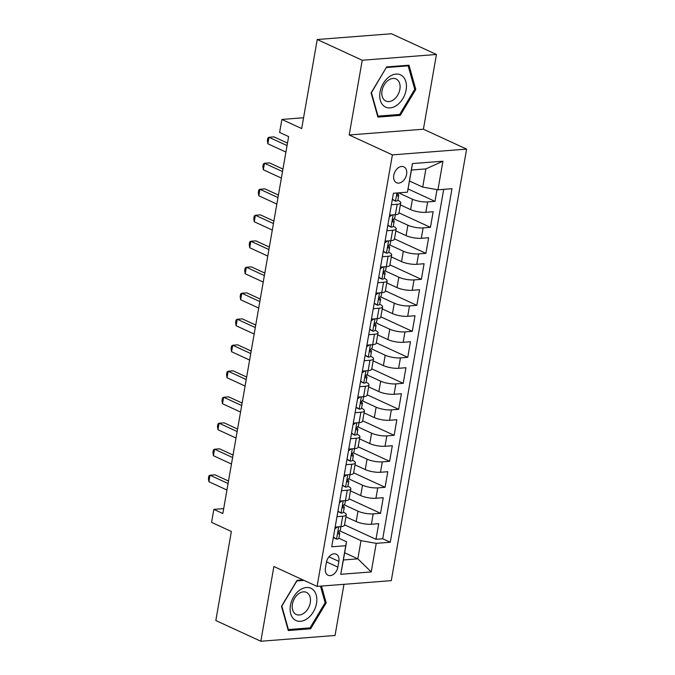 <?xml version="1.0" encoding="UTF-8"?>
<svg xmlns="http://www.w3.org/2000/svg" width="675" height="675" viewBox="0 0 675 675"><rect width="100%" height="100%" fill="white"/><g stroke="black" fill="none" stroke-linecap="round" stroke-linejoin="round"><path stroke-width="1.01" d="M393.778 175.289A8.75 6.024 114.7 0 0 396.537 182.731A8.75 6.024 114.7 0 0 406.62 174.285A8.75 6.024 114.7 0 0 403.852 166.843A8.75 6.024 114.7 0 0 393.778 175.289M436.447 54.473L391.441 33.75L317.233 39.521L362.239 60.244L349.194 134.983L392.394 154.879L466.602 149.107L423.402 129.212L436.447 54.473L362.239 60.244M392.394 154.879L317.081 586.406L391.289 580.635L466.602 149.107M317.081 586.406L273.881 566.511L260.837 641.25L335.045 635.479L343.972 584.314M260.837 641.25L215.831 620.528L231.365 531.487L211.57 522.374L213.832 509.372L222.834 513.523L288.622 136.578L279.619 132.435L281.888 119.441L301.691 128.554L317.233 39.521M345.938 516.856L356.172 521.572A10.935 2.843 9.9 0 0 371.393 524.264L378.717 523.69L375.992 539.291L344.545 524.812M344.098 504.773L357.986 511.178A10.935 2.843 9.9 0 0 373.216 513.869L380.531 513.295L349.085 498.817M380.531 513.295L383.257 497.694L375.933 498.268A10.935 2.843 9.9 0 1 360.712 495.577L350.468 490.86M355.008 464.864L365.251 469.581A10.935 2.843 9.9 0 0 380.472 472.272L387.796 471.707L385.071 487.299L353.624 472.821M359.547 438.868L369.782 443.585A10.935 2.843 9.9 0 0 385.012 446.276L392.327 445.711L389.61 461.303L358.155 446.825M364.087 412.872L374.321 417.589A10.935 2.843 9.9 0 0 389.543 420.28L396.866 419.715L394.141 435.307L362.694 420.829M368.618 386.876L378.861 391.593A10.935 2.843 9.9 0 0 394.082 394.284L401.406 393.719L398.68 409.312L367.234 394.833M373.157 360.88L383.392 365.597A10.935 2.843 9.9 0 0 398.621 368.288L405.937 367.723L403.22 383.316L371.765 368.837M377.696 334.884L387.931 339.601A10.935 2.843 9.9 0 0 403.152 342.293L410.476 341.727L407.751 357.32L376.304 342.841M382.227 308.888L392.47 313.605A10.935 2.843 9.9 0 0 407.692 316.297L415.015 315.731L412.29 331.324L380.843 316.845M386.767 282.892L397.01 287.609A10.935 2.843 9.9 0 0 412.231 290.301L419.555 289.735L416.829 305.328L385.383 290.849M391.306 256.897L401.541 261.613A10.935 2.843 9.9 0 0 416.77 264.305L424.086 263.739L421.369 279.332L389.914 264.853M395.845 230.901L406.08 235.617A10.935 2.843 9.9 0 0 421.301 238.309L428.625 237.743L425.9 253.336L394.453 238.857M400.376 204.905L410.619 209.621A10.935 2.843 9.9 0 0 425.841 212.313L433.164 211.748L430.439 227.34L398.993 212.861M391.407 204.736L397.17 204.289A10.935 2.843 -170.1 0 0 400.739 202.854A10.935 2.843 -170.1 0 0 397.988 200.348L397.853 200.289M386.876 230.732L392.631 230.285A10.935 2.843 -170.1 0 0 396.2 228.85A10.935 2.843 -170.1 0 0 393.457 226.344L393.323 226.285M382.337 256.728L388.091 256.281A10.935 2.843 -170.1 0 0 391.66 254.846A10.935 2.843 -170.1 0 0 388.918 252.34L388.783 252.273M377.798 282.724L383.56 282.277A10.935 2.843 -170.1 0 0 387.129 280.842A10.935 2.843 -170.1 0 0 384.379 278.336L384.244 278.269M373.258 308.72L379.021 308.273A10.935 2.843 -170.1 0 0 382.59 306.838A10.935 2.843 -170.1 0 0 379.839 304.332L379.704 304.265M368.727 334.716L374.482 334.268A10.935 2.843 -170.1 0 0 378.051 332.826A10.935 2.843 -170.1 0 0 375.308 330.328L376.043 325.282A7.239 1.882 9.9 0 0 375.798 324.658L374.819 323.536M364.188 360.712L369.951 360.264A10.935 2.843 -170.1 0 0 373.52 358.822A10.935 2.843 -170.1 0 0 370.769 356.324L370.634 356.257M359.648 386.707L365.411 386.26A10.935 2.843 -170.1 0 0 368.98 384.817A10.935 2.843 -170.1 0 0 366.23 382.32L366.095 382.252M355.118 412.703L360.872 412.256A10.935 2.843 -170.1 0 0 364.441 410.813A10.935 2.843 -170.1 0 0 361.699 408.316L361.564 408.248M350.578 438.699L356.332 438.252A10.935 2.843 -170.1 0 0 359.902 436.809A10.935 2.843 -170.1 0 0 357.159 434.312L357.024 434.244M346.039 464.695L351.802 464.248A10.935 2.843 -170.1 0 0 355.371 462.805A10.935 2.843 -170.1 0 0 352.62 460.308L353.354 455.262A7.239 1.882 9.9 0 0 353.109 454.638L352.131 453.516M341.499 490.691L347.262 490.244A10.935 2.843 -170.1 0 0 350.831 488.801A10.935 2.843 -170.1 0 0 348.081 486.304L347.946 486.236M337.863 567.101L338.858 561.381A8.471 5.83 114.7 0 0 336.184 554.167A8.471 5.83 114.7 0 0 326.422 562.342L325.426 568.063A8.471 5.83 114.7 0 0 328.101 575.277A8.471 5.83 114.7 0 0 337.863 567.101L326.514 561.87M409.531 181.035L422.719 187.11L425.891 168.91L411.446 170.032L407.455 192.172L393.415 193.261L331.712 546.809L345.752 545.712L346.57 541.772L338.875 538.228M407.455 192.172L412.442 163.578L442.927 161.207L437.94 189.802L451.98 188.705L390.277 542.253L376.237 543.341L371.242 571.936L340.757 574.307L345.752 545.712M398.613 192.856L412.433 199.226L410.619 209.621M394.006 218.827L407.894 225.222L406.08 235.617M389.467 244.823L403.355 251.218L401.541 261.613M384.927 270.818L398.824 277.214L397.01 287.609M380.396 296.814L394.284 303.21L392.47 313.605M375.857 322.81L389.745 329.206L387.931 339.601M371.317 348.798L385.214 355.202L383.392 365.597M366.778 374.794L380.675 381.198L378.861 391.593M362.247 400.79L376.135 407.194L374.321 417.589M357.708 426.786L371.596 433.19L369.782 443.585M353.168 452.782L367.065 459.186L365.251 469.581M348.637 478.778L362.526 485.182L360.712 495.577M336.968 516.687L342.723 516.24A10.935 2.843 9.9 0 0 346.292 514.797A10.935 2.843 9.9 0 0 343.55 512.3L343.415 512.232M375.992 539.291L382.717 538.768L443.694 189.354M412.433 199.226A10.935 2.843 -170.1 0 0 427.655 201.918L434.978 201.344L437.02 189.641M430.439 227.34L423.115 227.914A10.935 2.843 -170.1 0 1 407.894 225.222M425.9 253.336L418.584 253.91A10.935 2.843 -170.1 0 1 403.355 251.218M421.369 279.332L414.045 279.906A10.935 2.843 -170.1 0 1 398.824 277.214M416.829 305.328L409.506 305.902A10.935 2.843 -170.1 0 1 394.284 303.21M412.29 331.324L404.975 331.898A10.935 2.843 -170.1 0 1 389.745 329.206M407.751 357.32L400.435 357.893A10.935 2.843 -170.1 0 1 385.214 355.202M403.22 383.316L395.896 383.889A10.935 2.843 -170.1 0 1 380.675 381.198M398.68 409.312L391.357 409.885A10.935 2.843 -170.1 0 1 376.135 407.194M394.141 435.307L386.826 435.881A10.935 2.843 -170.1 0 1 371.596 433.19M389.61 461.303L382.286 461.877A10.935 2.843 -170.1 0 1 367.065 459.186M385.071 487.299L377.747 487.873A10.935 2.843 -170.1 0 1 362.526 485.182M335.154 527.082L340.909 526.635A10.935 2.843 9.9 0 0 344.478 525.201L346.292 514.797M339.685 501.086L345.448 500.639A10.935 2.843 9.9 0 0 349.017 499.205L350.831 488.801M344.225 475.09L349.988 474.643A10.935 2.843 9.9 0 0 353.557 473.209L355.371 462.805M348.764 449.094L354.518 448.647A10.935 2.843 9.9 0 0 358.087 447.213L359.902 436.809M353.303 423.098L359.058 422.651A10.935 2.843 9.9 0 0 362.627 421.217L364.441 410.813M357.834 397.102L363.597 396.655A10.935 2.843 9.9 0 0 367.166 395.221L368.98 384.817M362.374 371.107L368.137 370.659A10.935 2.843 9.9 0 0 371.697 369.225L373.52 358.822M366.913 345.111L372.668 344.663A10.935 2.843 9.9 0 0 376.237 343.229L378.051 332.826M371.444 319.115L377.207 318.668A10.935 2.843 9.9 0 0 380.776 317.233L382.59 306.838M375.983 293.119L381.746 292.672A10.935 2.843 9.9 0 0 385.315 291.237L387.129 280.842M380.523 267.123L386.277 266.676A10.935 2.843 9.9 0 0 389.846 265.241L391.66 254.846M385.062 241.127L390.817 240.68A10.935 2.843 9.9 0 0 394.386 239.245L396.2 228.85M389.593 215.131L395.356 214.684A10.935 2.843 9.9 0 0 398.925 213.249L400.739 202.854M346.57 541.772L343.398 559.972L357.834 558.849L361.015 540.65L376.237 543.341M344.655 552.774L357.834 558.849L371.242 571.936M339.559 530.769L361.015 540.65M303.581 117.754L281.888 119.441M223.695 508.604L213.832 509.372M382.717 538.768L390.277 542.253M434.978 201.344L408.122 188.983M437.94 189.802L422.719 187.11M343.398 559.972L340.757 574.307M412.442 163.578L411.446 170.032M442.927 161.207L425.891 168.91M302.94 579.892L297.042 580.357L281.492 606.31L288.284 630.526L310.635 628.788L326.185 602.834L321.477 586.069M349.194 134.983L423.402 129.212M386.648 66.935L371.09 92.888L377.89 117.113L400.241 115.374L415.792 89.412L408.991 65.197L386.648 66.935M325.012 602.294L326.185 602.834M308.846 627.961L310.635 628.788M414.619 88.872L415.792 89.412M398.452 114.547L400.241 115.374M333.408 537.072L336.623 539.131A7.239 1.882 9.9 0 0 338.884 538.186L339.744 533.25A7.239 1.882 9.9 0 0 339.5 532.626L338.521 531.495M336.623 539.131L333.34 537.452M337.745 526.88L334.859 528.761M228.504 481.03L215.038 474.829L210.026 475.217L228.074 483.528M208.887 481.714L208.398 478.575L208.845 475.976L210.026 475.217L208.887 481.714L226.935 490.025M342.723 516.24L340.293 530.128A7.239 1.882 -170.1 0 1 339.306 530.854C337.88 532.153 337.694 533.191 338.766 533.976A7.239 1.882 9.9 0 0 339.744 533.25M290.436 605.416A17.761 12.234 114.7 0 0 300.527 621.304A17.761 12.234 114.7 0 0 316.516 603.391A17.761 12.234 114.7 0 0 306.425 587.503A17.761 12.234 114.7 0 0 290.436 605.416M292.418 604.117A12.158 8.378 114.7 0 0 296.257 614.469A12.158 8.378 114.7 0 0 310.272 602.733A12.158 8.378 114.7 0 0 306.433 592.38A12.158 8.378 114.7 0 0 292.418 604.117M320.482 586.145L325.131 602.716L310.061 627.868L288.411 629.556L281.821 606.091L296.89 580.939L304.003 580.39M287.955 629.345L288.411 629.556M384.007 106.127A17.761 12.234 114.7 0 0 402.899 98.558A17.761 12.234 114.7 0 0 402.157 75.845A17.761 12.234 114.7 0 0 383.265 83.422A17.761 12.234 114.7 0 0 384.007 106.127M384.742 100.372A12.158 8.378 114.7 0 0 385.864 101.056A12.158 8.378 114.7 0 0 398.14 94.365A12.158 8.378 114.7 0 0 397.162 79.642A12.158 8.378 114.7 0 0 396.039 78.958A12.158 8.378 114.7 0 0 383.763 85.649A12.158 8.378 114.7 0 0 384.742 100.372M386.497 67.525L408.156 65.838L414.737 89.303L399.668 114.455L378.017 116.134L371.427 92.669L386.336 67.449M407.084 65.348L408.156 65.838M377.561 115.923L378.017 116.134M337.947 511.076L341.153 513.135A7.239 1.882 9.9 0 0 343.423 512.198L344.284 507.254A7.239 1.882 9.9 0 0 344.039 506.63L343.06 505.507M341.153 513.135L337.88 511.456M342.284 500.884L339.398 502.765M233.044 455.034L219.578 448.833L214.557 449.221L232.605 457.532M213.427 455.718L212.929 452.579L213.384 449.98L214.557 449.221L213.427 455.718L231.474 464.029M347.262 490.244L344.824 504.132A7.239 1.882 -170.1 0 1 343.845 504.858C342.411 506.157 342.233 507.195 343.297 507.98A7.239 1.882 9.9 0 0 344.284 507.254M342.487 485.08L345.693 487.139A7.239 1.882 9.9 0 0 347.954 486.202L348.823 481.258A7.239 1.882 9.9 0 0 348.578 480.634L347.6 479.512M345.693 487.139L342.419 485.46M346.823 474.888L343.929 476.769M237.583 429.038L224.108 422.837L219.097 423.225L237.144 431.536M217.966 429.722L217.468 426.583L217.924 423.984L219.097 423.225L217.966 429.722L236.014 438.033M351.802 464.248L349.363 478.136A7.239 1.882 -170.1 0 1 348.384 478.862C346.95 480.161 346.773 481.199 347.836 481.984A7.239 1.882 9.9 0 0 348.823 481.258M347.017 459.084L350.232 461.143A7.239 1.882 9.9 0 0 352.493 460.207M350.232 461.143L346.95 459.464M351.354 448.892L348.469 450.773M242.114 403.043L228.648 396.841L223.636 397.229L241.684 405.54M222.497 403.726L222.007 400.587L222.455 397.988L223.636 397.229L222.497 403.726L240.545 412.037M356.332 438.252L353.902 452.14A7.239 1.882 -170.1 0 1 352.915 452.866C351.489 454.165 351.304 455.203 352.375 455.988A7.239 1.882 9.9 0 0 353.354 455.262M351.557 433.088L354.763 435.147A7.239 1.882 9.9 0 0 357.033 434.211L357.893 429.266A7.239 1.882 9.9 0 0 357.649 428.642L356.67 427.52M354.763 435.147L351.489 433.468M355.894 422.896L353.008 424.777M246.653 377.047L233.187 370.845L228.175 371.233L246.215 379.544M227.036 377.73L226.538 374.591L226.994 371.993L228.175 371.233L227.036 377.73L245.084 386.041M360.872 412.256L358.442 426.144A7.239 1.882 -170.1 0 1 357.455 426.87C356.02 428.169 355.843 429.207 356.915 429.992A7.239 1.882 9.9 0 0 357.893 429.266M356.096 407.093L359.302 409.151A7.239 1.882 9.9 0 0 361.572 408.215L362.433 403.27A7.239 1.882 9.9 0 0 362.188 402.646L361.209 401.524M359.302 409.151L356.029 407.472M360.433 396.9L357.539 398.782M251.193 351.051L237.727 344.849L232.706 345.237L250.754 353.548M231.576 351.734L231.078 348.595L231.533 345.997L232.706 345.237L231.576 351.734L249.623 360.045M363.589 396.655L362.973 400.157A7.239 1.882 -170.1 0 1 361.994 400.874C360.56 402.173 360.382 403.211 361.446 403.996A7.239 1.882 9.9 0 0 362.433 403.27M360.627 381.097L363.842 383.155A7.239 1.882 9.9 0 0 366.103 382.219L366.964 377.274A7.239 1.882 9.9 0 0 366.727 376.65L365.74 375.528M363.842 383.155L360.56 381.476M364.973 370.904L362.078 372.786M255.724 325.055L242.257 318.853L237.246 319.241L255.293 327.552M236.115 325.747L235.617 322.599L236.073 320.001L237.246 319.241L236.115 325.747L254.154 334.049M369.951 360.264L367.512 374.161A7.239 1.882 -170.1 0 1 366.533 374.878C365.099 376.177 364.913 377.215 365.985 378A7.239 1.882 9.9 0 0 366.964 377.274M365.167 355.101L368.381 357.159A7.239 1.882 9.9 0 0 370.642 356.223L371.503 351.278A7.239 1.882 9.9 0 0 371.258 350.654L370.28 349.532M368.381 357.159L365.099 355.48M369.503 344.908L366.618 346.798M260.263 299.059L246.797 292.857L241.785 293.245L259.833 301.556M240.646 299.751L240.157 296.603L240.604 294.005L241.785 293.245L240.646 299.751L258.694 308.053M372.659 344.663L372.052 348.165A7.239 1.882 -170.1 0 1 371.064 348.882C369.638 350.182 369.453 351.219 370.524 352.004A7.239 1.882 9.9 0 0 371.503 351.278M369.706 329.105L372.912 331.163A7.239 1.882 9.9 0 0 375.182 330.227M372.912 331.163L369.638 329.484M374.043 318.912L371.157 320.802M264.802 273.063L251.336 266.861L246.316 267.249L264.364 275.56M245.185 273.755L244.688 270.608L245.143 268.009L246.316 267.249L245.185 273.755L263.233 282.057M379.021 308.273L376.582 322.169A7.239 1.882 -170.1 0 1 375.604 322.886C374.169 324.186 373.992 325.223 375.055 326.008A7.239 1.882 9.9 0 0 376.043 325.282M374.245 303.109L377.452 305.176A7.239 1.882 9.9 0 0 379.713 304.231L380.582 299.287A7.239 1.882 9.9 0 0 380.337 298.662L379.358 297.54M377.452 305.176L374.178 303.488M378.582 292.916L375.688 294.806M269.342 247.067L255.867 240.865L250.855 241.253L268.903 249.564M249.725 247.759L249.227 244.612L249.683 242.013L250.855 241.253L249.725 247.759L267.773 256.061M381.729 292.672L381.122 296.173A7.239 1.882 -170.1 0 1 380.143 296.89C378.709 298.19 378.532 299.227 379.595 300.012A7.239 1.882 9.9 0 0 380.582 299.287M378.776 277.113L381.991 279.18A7.239 1.882 9.9 0 0 384.252 278.235L385.113 273.291A7.239 1.882 9.9 0 0 384.877 272.666L383.889 271.544M381.991 279.18L378.709 277.493M383.113 266.92L380.227 268.81M273.873 221.071L260.407 214.869L255.395 215.257L273.442 223.568M254.256 221.763L253.766 218.616L254.213 216.017L255.395 215.257L254.256 221.763L272.303 230.074M388.091 256.281L385.661 270.177A7.239 1.882 -170.1 0 1 384.674 270.894C383.248 272.194 383.062 273.232 384.134 274.016A7.239 1.882 9.9 0 0 385.113 273.291M383.316 251.117L386.522 253.184A7.239 1.882 9.9 0 0 388.792 252.239L389.652 247.295A7.239 1.882 9.9 0 0 389.407 246.67L388.429 245.548M386.522 253.184L383.248 251.497M387.652 240.924L384.767 242.814M278.412 195.075L264.946 188.873L259.934 189.262L277.973 197.572M258.795 195.767L258.297 192.62L258.753 190.021L259.934 189.262L258.795 195.767L276.843 204.078M392.631 230.285L390.201 244.181A7.239 1.882 -170.1 0 1 389.213 244.907C387.779 246.198 387.602 247.236 388.673 248.02A7.239 1.882 9.9 0 0 389.652 247.295M387.855 225.121L391.061 227.188A7.239 1.882 9.9 0 0 393.331 226.243L394.192 221.299A7.239 1.882 9.9 0 0 393.947 220.674L392.968 219.552M391.061 227.188L387.788 225.501M392.192 214.928L389.298 216.818M282.952 169.079L269.485 162.877L264.465 163.266L282.513 171.577M263.334 169.771L262.837 166.624L263.292 164.025L264.465 163.266L263.334 169.771L281.382 178.082M397.17 204.289L394.732 218.185A7.239 1.882 -170.1 0 1 393.753 218.911C392.318 220.202 392.141 221.24 393.204 222.024A7.239 1.882 9.9 0 0 394.192 221.299M392.386 199.125L395.601 201.192A7.239 1.882 9.9 0 0 397.862 200.247L398.723 195.303A7.239 1.882 9.9 0 0 398.486 194.678L397.499 193.556M395.601 201.192L392.318 199.505M287.483 143.083L274.016 136.882L269.004 137.27L287.052 145.581M267.874 143.775L267.376 140.628L267.832 138.029L269.004 137.27L267.874 143.775L285.913 152.086M398.402 192.873A7.239 1.882 -170.1 0 1 398.292 192.915C396.858 194.206 396.672 195.244 397.744 196.028A7.239 1.882 9.9 0 0 398.723 195.303M357.986 511.178L356.172 521.572M373.216 513.869L371.393 524.264M427.655 201.918L425.841 212.313M423.115 227.914L421.301 238.309M418.584 253.91L416.77 264.305M414.045 279.906L412.231 290.301M409.506 305.902L407.692 316.297M404.975 331.898L403.152 342.293M400.435 357.893L398.621 368.288M395.896 383.889L394.082 394.284M391.357 409.885L389.543 420.28M386.826 435.881L385.012 446.276M382.286 461.877L380.472 472.272M377.747 487.873L375.933 498.268M365.411 386.26L363.597 396.655M374.482 334.268L372.668 344.663M383.56 282.277L381.746 292.672M328.97 556.824L338.858 561.381M338.673 526.812L336.53 539.08M343.212 500.816L341.069 513.084M347.743 474.82L345.608 487.088M352.282 448.824L350.139 461.093M356.822 422.828L354.679 435.097M361.353 396.832L359.218 409.101M365.892 370.837L363.749 383.105M370.432 344.841L368.288 357.109M374.971 318.845L372.828 331.113M379.502 292.849L377.367 305.117M384.041 266.853L381.898 279.121M388.581 240.857L386.438 253.125M393.12 214.861L390.977 227.129M396.934 192.991L395.508 201.133"/></g></svg>
